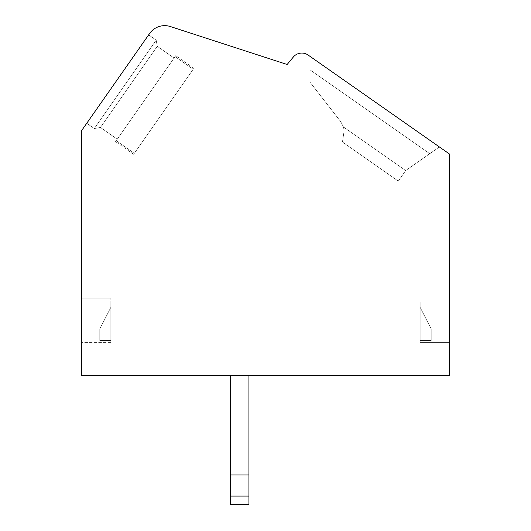 <?xml version="1.0" encoding="UTF-8"?>
<svg xmlns="http://www.w3.org/2000/svg" width="531" height="531" viewBox="0 0 531 531"><rect width="100%" height="100%" fill="white"/><g stroke="black" fill="none" stroke-linecap="round" stroke-linejoin="round"><path stroke-width="0.4" stroke-dasharray="2.65 1.99" d="M287.145 64.49L170.385 26.55A18.412 18.412 0 0 0 149.609 33.499L81.356 130.971L81.356 375.517L449.644 375.517L449.644 154.143L308.139 55.058A11.051 11.051 0 0 0 293.291 57.063L287.145 64.49M310.071 56.412L439.389 146.961L310.071 56.412L439.389 146.961L310.071 56.412L439.389 146.961L310.071 56.412L439.389 146.961L310.071 56.412L439.389 146.961L310.071 56.412L439.389 146.961L310.071 56.412L439.389 146.961L310.071 56.412L439.389 146.961L310.071 56.412L439.389 146.961L310.071 56.412L310.071 69.9L429.758 153.705L310.071 69.9L310.071 82.272L310.071 69.9L310.071 82.272L340.836 121.798L310.071 82.272L310.071 69.9L429.758 153.705L439.389 146.961L405.684 170.564L343.424 126.975L340.836 121.798L343.424 126.975L405.684 170.564L429.758 153.705L310.071 69.9L310.071 82.272L340.836 121.798L310.071 82.272L310.071 69.9L429.758 153.705L439.389 146.961L405.684 170.564L398.29 181.124L342.449 142.023L343.783 133.009A14.729 14.729 0 0 0 343.424 126.975L340.836 121.798L343.424 126.975L405.684 170.564L398.29 181.124L342.449 142.023L343.783 133.009A14.729 14.729 0 0 0 343.424 126.975L340.836 121.798L310.071 82.272L340.836 121.798L343.424 126.975L405.684 170.564L343.424 126.975L340.836 121.798L310.071 82.272L310.071 69.9L310.071 82.272L340.836 121.798L343.424 126.975L405.684 170.564L429.758 153.705L310.071 69.9L429.758 153.705L439.389 146.961L405.684 170.564L398.29 181.124L342.449 142.023L343.783 133.009A14.729 14.729 0 0 0 343.424 126.975L340.836 121.798L310.071 82.272L310.071 69.9L310.071 82.272L340.836 121.798L343.424 126.975L405.684 170.564L398.29 181.124L342.449 142.023L343.783 133.009A14.729 14.729 0 0 0 343.424 126.975L340.836 121.798L310.071 82.272L310.071 69.9L429.758 153.705L310.071 69.9L310.071 82.272L340.836 121.798L343.424 126.975L405.684 170.564L343.424 126.975L340.836 121.798L310.071 82.272L310.071 69.9L429.758 153.705L439.389 146.961L405.684 170.564L429.758 153.705L310.071 69.9L310.071 82.272L340.836 121.798L343.424 126.975L405.684 170.564L398.29 181.124L342.449 142.023L343.783 133.009A14.729 14.729 0 0 0 343.424 126.975L340.836 121.798L310.071 82.272L310.071 69.9L429.758 153.705L439.389 146.961L405.684 170.564L398.29 181.124L342.449 142.023L343.783 133.009A14.729 14.729 0 0 0 343.424 126.975L405.684 170.564L343.424 126.975L340.836 121.798L343.424 126.975L405.684 170.564L429.758 153.705L310.071 69.9L310.071 82.272L340.836 121.798L310.071 82.272L310.071 69.9L429.758 153.705L439.389 146.961L405.684 170.564L398.29 181.124L342.449 142.023L343.783 133.009A14.729 14.729 0 0 0 343.424 126.975A14.729 14.729 0 0 1 343.783 133.009A14.729 14.729 0 0 0 343.424 126.975L405.684 170.564L398.29 181.124L342.449 142.023L343.783 133.009A14.729 14.729 0 0 0 343.424 126.975L405.684 170.564L429.758 153.705L310.071 69.9L310.071 82.272L340.836 121.798L343.424 126.975A14.729 14.729 0 0 1 343.783 133.009A14.729 14.729 0 0 0 343.424 126.975L405.684 170.564L398.29 181.124L342.449 142.023L343.783 133.009A14.729 14.729 0 0 0 343.424 126.975A14.729 14.729 0 0 1 343.783 133.009A14.729 14.729 0 0 0 343.424 126.975L405.684 170.564L398.29 181.124L342.449 142.023L343.783 133.009A14.729 14.729 0 0 0 343.424 126.975L405.684 170.564L439.389 146.961L405.684 170.564L398.29 181.124L342.449 142.023L343.783 133.009A14.729 14.729 0 0 0 343.424 126.975A14.729 14.729 0 0 1 343.783 133.009L342.449 142.023L343.783 133.009L342.449 142.023L343.783 133.009L342.449 142.023L343.783 133.009L342.449 142.023L398.29 181.124L342.449 142.023L398.29 181.124L342.449 142.023L398.29 181.124L342.449 142.023L398.29 181.124L405.684 170.564L429.758 153.705L310.071 69.9L429.758 153.705L439.389 146.961L405.684 170.564L398.29 181.124L405.684 170.564L429.758 153.705L310.071 69.9L310.071 56.412M449.644 342.376L449.644 301.86L420.18 301.86L420.18 342.376L449.644 342.376L449.644 301.86L420.18 301.86L420.18 342.376L449.644 342.376L449.644 301.86L420.18 301.86L420.18 342.376L449.644 342.376L449.644 301.86L420.18 301.86L420.18 342.376L449.644 342.376L449.644 301.86L420.18 301.86L420.18 342.376L449.644 342.376L449.644 301.86L420.18 301.86L420.18 342.376L449.644 342.376L449.644 301.86L420.18 301.86L420.18 342.376L449.644 342.376L449.644 301.86L420.18 301.86L420.18 342.376L449.644 342.376L449.644 301.86L420.18 301.86L420.18 342.376L449.644 342.376L449.644 301.86L420.18 301.86L420.18 342.376L449.644 342.376L449.644 301.86L420.18 301.86L420.18 342.376L449.644 342.376L449.644 301.86L420.18 301.86L420.18 342.376L449.644 342.376L449.644 301.86L420.18 301.86L420.18 342.376L449.644 342.376L449.644 301.86L420.18 301.86L420.18 342.376L449.644 342.376L449.644 301.86L420.18 301.86L420.18 342.376L449.644 342.376L449.644 301.86L420.18 301.86L420.18 342.376L449.644 342.376L449.644 301.86L420.18 301.86L420.18 342.376L449.644 342.376L449.644 301.86L420.18 301.86L420.18 342.376L449.644 342.376M248.926 375.517L248.926 496.08L248.926 375.517L248.926 496.08L248.926 375.517L248.926 496.08L248.926 375.517L248.926 474.986L248.926 375.517L248.926 474.986L248.926 375.517L248.926 474.986L248.926 375.517L248.926 474.986L248.926 375.517L248.926 474.986L248.926 375.517L230.514 375.517L230.514 504.45L230.514 375.517L230.514 504.45L230.514 375.517L230.514 504.45L230.514 375.517L230.514 504.45L230.514 375.517L230.514 504.45L230.514 375.517L230.514 504.45L230.514 375.517L230.514 504.45L230.514 375.517L230.514 504.45L230.514 375.517L230.514 504.45L248.926 504.45L248.926 496.08L248.926 504.45L230.514 504.45L248.926 504.45L248.926 496.08L248.926 504.45L230.514 504.45L248.926 504.45L248.926 474.986L248.926 504.45L230.514 504.45L248.926 504.45L248.926 474.986L230.514 474.986L248.926 474.986L248.926 504.45L230.514 504.45L248.926 504.45L248.926 375.517L230.514 375.517M81.356 342.376L81.356 298.176L81.356 342.376L81.356 298.176L81.356 342.376L81.356 298.176L81.356 342.376L81.356 298.176L81.356 342.376L81.356 298.176L81.356 342.376L81.356 298.176L81.356 342.376L81.356 298.176L81.356 342.376L81.356 298.176L81.356 342.376L81.356 298.176L81.356 342.376L110.82 342.376L110.82 298.176L81.356 298.176L110.82 298.176L81.356 298.176L110.82 298.176L81.356 298.176L110.82 298.176L81.356 298.176L110.82 298.176L81.356 298.176L110.82 298.176L81.356 298.176L110.82 298.176L81.356 298.176L110.82 298.176L81.356 298.176L110.82 298.176L81.356 298.176L110.82 298.176L110.82 342.376L110.82 298.176L110.82 342.376L110.82 298.176L110.82 342.376L110.82 298.176L110.82 342.376L110.82 298.176L110.82 342.376L110.82 298.176L110.82 342.376L110.82 298.176L110.82 342.376L110.82 298.176L110.82 342.376L110.82 298.176L110.82 342.376L81.356 342.376M148.647 34.873L156.187 40.157L148.647 34.873L156.187 40.157L148.647 34.873L156.187 40.157L148.647 34.873L156.187 40.157L148.647 34.873L86.752 123.265L148.647 34.873L86.752 123.265L148.647 34.873L86.752 123.265L148.647 34.873L86.752 123.265L148.647 34.873L86.752 123.265L148.647 34.873L86.752 123.265L148.647 34.873L86.752 123.265L148.647 34.873L86.752 123.265L148.647 34.873L86.752 123.265L148.647 34.873L156.187 40.157L94.299 128.548L100.452 127.46L117.238 139.215L117.955 138.193L115.552 141.631L117.955 138.193L116.223 140.669L134.323 153.34L193.178 69.289L133.653 154.309L193.855 68.326L133.653 154.309L193.855 68.326L133.653 154.309L193.855 68.326L133.653 154.309L193.855 68.326L133.653 154.309L193.855 68.326L133.653 154.309L193.855 68.326L133.653 154.309L193.855 68.326L133.653 154.309L193.855 68.326L133.653 154.309L134.323 153.34L116.223 140.669L115.552 141.631L117.955 138.193L116.223 140.669L134.323 153.34L116.223 140.669L115.552 141.631L117.955 138.193L116.223 140.669L134.323 153.34L116.223 140.669L115.552 141.631L117.955 138.193L116.223 140.669L134.323 153.34L116.223 140.669L115.552 141.631L117.955 138.193L116.223 140.669L134.323 153.34L116.223 140.669L115.552 141.631L117.955 138.193L116.223 140.669L134.323 153.34L116.223 140.669L115.552 141.631L117.955 138.193L116.223 140.669L134.323 153.34L116.223 140.669L115.552 141.631L117.955 138.193L117.238 139.215L100.452 127.46L117.238 139.215M86.752 123.265L94.299 128.548L156.187 40.157L157.276 46.31L156.187 40.157L94.299 128.548L156.187 40.157L94.299 128.548L86.752 123.265L94.299 128.548L156.187 40.157L157.276 46.31L156.187 40.157L94.299 128.548L156.187 40.157L94.299 128.548L86.752 123.265L94.299 128.548L156.187 40.157L157.276 46.31L156.187 40.157L94.299 128.548L156.187 40.157L94.299 128.548L86.752 123.265L94.299 128.548L156.187 40.157L157.276 46.31L156.187 40.157L94.299 128.548L156.187 40.157L94.299 128.548L86.752 123.265L94.299 128.548L100.452 127.46L157.276 46.31L100.452 127.46L157.276 46.31L174.062 58.065L116.223 140.669L134.323 153.34L116.223 140.669L115.552 141.631L175.754 55.655L117.955 138.193L175.077 56.618L193.178 69.289L193.855 68.326L193.178 69.289L175.077 56.618L117.955 138.193L175.754 55.655L175.077 56.618L193.178 69.289L175.077 56.618L117.955 138.193L175.754 55.655L175.077 56.618L193.178 69.289L175.077 56.618L117.955 138.193L175.754 55.655L175.077 56.618L193.178 69.289L175.077 56.618L117.955 138.193L175.754 55.655L175.077 56.618L193.178 69.289L175.077 56.618L117.955 138.193L175.754 55.655L175.077 56.618L193.178 69.289L175.077 56.618L117.955 138.193L175.754 55.655L175.077 56.618L193.178 69.289L175.077 56.618L117.955 138.193L174.062 58.065L157.276 46.31L100.452 127.46L94.299 128.548L100.452 127.46L157.276 46.31L100.452 127.46L157.276 46.31L174.062 58.065L157.276 46.31L100.452 127.46L94.299 128.548L100.452 127.46L157.276 46.31L100.452 127.46L157.276 46.31L174.062 58.065L157.276 46.31L100.452 127.46L94.299 128.548L100.452 127.46L157.276 46.31L100.452 127.46L157.276 46.31L174.062 58.065L157.276 46.31L100.452 127.46L94.299 128.548L156.187 40.157L157.276 46.31L100.452 127.46L157.276 46.31L174.062 58.065M175.077 56.618L175.754 55.655L175.077 56.618L193.178 69.289L175.077 56.618L173.345 59.087L175.754 55.655L175.077 56.618L193.178 69.289L175.077 56.618M116.223 140.669L134.323 153.34L116.223 140.669M173.345 59.087L117.955 138.193L173.345 59.087M110.82 340.53L110.82 307.389L99.775 329.067L99.775 340.53L110.82 340.53L110.82 307.389L99.775 329.067L99.775 340.53L110.82 340.53L110.82 307.389L99.775 329.067L99.775 340.53L110.82 340.53L110.82 307.389L99.775 329.067L99.775 340.53L110.82 340.53L110.82 307.389L99.775 329.067L99.775 340.53L110.82 340.53L110.82 307.389L99.775 329.067L99.775 340.53L110.82 340.53L110.82 307.389L99.775 329.067L99.775 340.53L110.82 340.53L110.82 307.389L99.775 329.067L99.775 340.53L110.82 340.53L110.82 307.389L99.775 329.067L99.775 340.53L110.82 340.53L110.82 307.389L99.775 329.067L99.775 340.53L110.82 340.53L110.82 307.389L99.775 329.067L99.775 340.53L110.82 340.53L110.82 307.389L99.775 329.067L99.775 340.53L110.82 340.53L110.82 307.389L99.775 329.067L99.775 340.53L110.82 340.53L110.82 307.389L99.775 329.067L99.775 340.53L110.82 340.53L110.82 307.389L99.775 329.067L99.775 340.53L110.82 340.53L110.82 307.389L99.775 329.067L99.775 340.53L110.82 340.53L110.82 307.389L99.775 329.067L99.775 340.53L110.82 340.53L110.82 307.389L99.775 329.067L99.775 340.53L110.82 340.53M420.18 340.53L420.18 307.389L431.225 329.067L420.18 307.389L420.18 340.53L431.225 340.53L431.225 329.067L420.18 307.389L420.18 340.53L431.225 340.53L431.225 329.067L420.18 307.389L420.18 340.53L431.225 340.53L431.225 329.067L420.18 307.389L420.18 340.53L431.225 340.53L431.225 329.067L420.18 307.389L420.18 340.53L431.225 340.53L431.225 329.067L420.18 307.389L420.18 340.53L431.225 340.53L431.225 329.067L420.18 307.389L420.18 340.53L431.225 340.53L431.225 329.067L420.18 307.389L420.18 340.53L431.225 340.53L431.225 329.067L420.18 307.389L420.18 340.53L431.225 340.53L431.225 329.067L420.18 307.389L420.18 340.53L431.225 340.53L431.225 329.067L420.18 307.389L420.18 340.53L431.225 340.53L431.225 329.067L420.18 307.389L420.18 340.53L431.225 340.53L431.225 329.067L420.18 307.389L420.18 340.53L431.225 340.53L431.225 329.067L420.18 307.389L420.18 340.53L431.225 340.53L431.225 329.067L420.18 307.389L420.18 340.53L431.225 340.53L431.225 329.067L420.18 307.389L420.18 340.53L431.225 340.53L431.225 329.067L420.18 307.389L420.18 340.53L431.225 340.53L431.225 329.067L431.225 340.53L420.18 340.53M248.926 496.08L248.926 474.986L230.514 474.986L248.926 474.986L230.514 474.986L248.926 474.986L230.514 474.986L248.926 474.986L230.514 474.986L248.926 474.986L230.514 474.986L248.926 474.986L230.514 474.986L248.926 474.986L248.926 504.45L230.514 504.45L248.926 504.45L248.926 496.08L248.926 504.45L230.514 504.45L248.926 504.45L248.926 496.08L248.926 504.45L230.514 504.45L248.926 504.45L248.926 496.08L248.926 504.45L230.514 504.45L248.926 504.45L248.926 474.986L230.514 474.986L248.926 474.986L248.926 496.08L230.514 496.08M248.926 474.986L230.514 474.986M405.684 170.564L398.29 181.124L405.684 170.564L439.389 146.961L405.684 170.564L398.29 181.124L405.684 170.564M193.855 68.326L175.754 55.655M133.653 154.309L115.552 141.631"/><path stroke-width="0.8" d="M287.145 64.49L170.385 26.55A18.412 18.412 0 0 0 149.609 33.499L81.356 130.971L81.356 375.517L449.644 375.517L449.644 154.143L308.139 55.058A11.051 11.051 0 0 0 293.291 57.063L287.145 64.49M248.926 496.08L230.514 496.08L230.514 504.45L248.926 504.45L248.926 375.517M230.514 496.08L230.514 375.517M248.926 474.986L230.514 474.986"/></g></svg>
